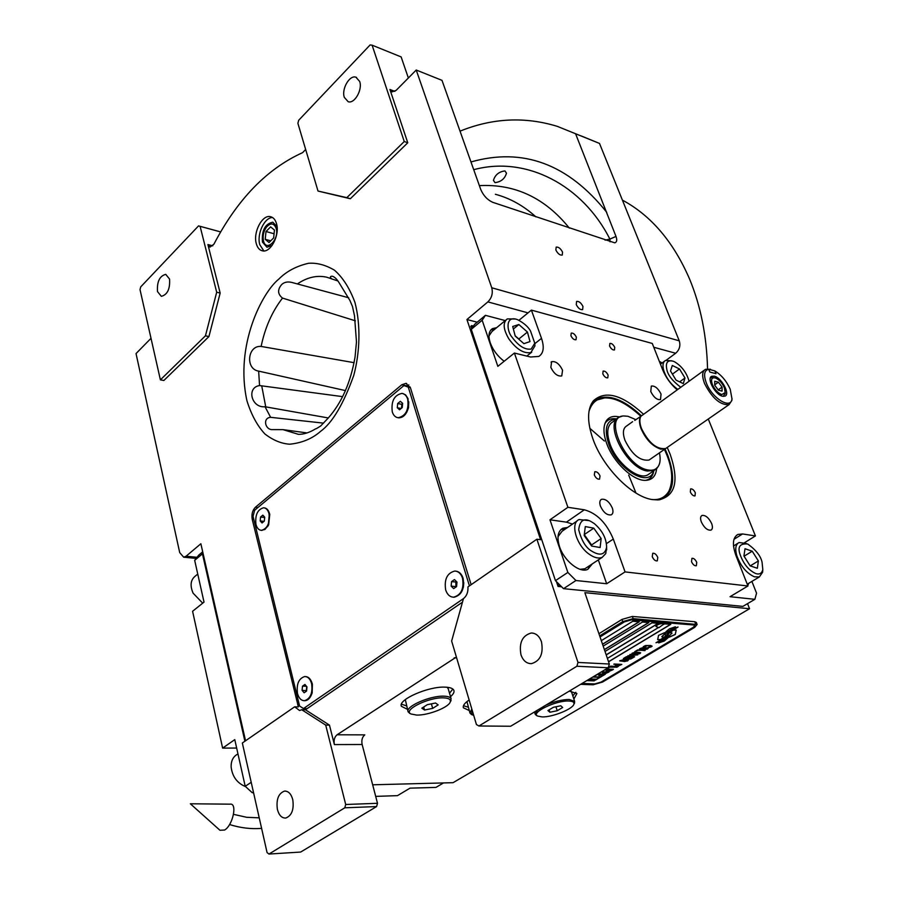 <?xml version="1.0" encoding="UTF-8"?>
<svg xmlns="http://www.w3.org/2000/svg" width="899" height="899" viewBox="0 0 899 899"><rect width="100%" height="100%" fill="white"/><g stroke="black" fill="none" stroke-linecap="round" stroke-linejoin="round"><path stroke-width="1.35" d="M265.744 406.887L261.721 385.817M337.867 280.938L331.652 278.892C329.832 277.173 330.012 276.285 332.181 276.218C334.585 276.746 337.069 279.229 339.642 283.646L349.913 300.468L352.498 306.548L354.498 315.684L356.476 341.935L355.049 356.993C350.711 382.423 341.732 402.819 328.113 418.17L320.595 426.07L316.336 428.666M355.397 320.831L282.511 298.086C277.6 294.153 277.33 289.647 281.69 284.545C284.196 282.162 287.511 281.443 291.647 282.398L348.711 297.771M272.15 245.393L266.958 247.236L262.452 242.078C261.587 230.481 265.036 223.851 272.813 222.188L277.061 226.66M471.155 584.698L410.483 387.907L405.932 383.345L401.752 384.794L255.451 507.216C252.45 510.295 251.383 514.34 252.237 519.352L298.378 706.884L294.647 706.816L242.337 743.001L267.07 852.578L268.97 854.05L344.789 807.808L345.699 804.493L377.501 803.301L362.14 744.507L334.383 744.586L329.461 725.122L305.458 709.783L462.479 602.161M334.383 744.586C333.585 740.237 334.484 736.966 337.058 734.786L456.355 657.068M305.458 709.783L301.727 709.727L325.708 725.1L329.461 725.122M345.699 804.493L325.708 725.1M337.058 734.786L364.792 734.865C362.218 737 361.331 740.214 362.14 744.507M469.143 700.006C464.592 703.108 462.682 705.704 463.412 707.805L469.211 710.491M450.511 696.646C453.388 694.197 454.501 692.095 453.849 690.32C452.984 688.409 450.129 687.353 445.275 687.151C428.565 686.117 397.459 699.815 401.437 706.333L407.449 709.333M573.877 699.062L576.9 693.534L569.281 691.117M372.669 784.805L453.062 782.681L749.541 608.735L584.856 592.666L609.331 664.024L608.252 667.766L510.643 726.246L478.942 725.987L576.888 666.249L577.99 662.428L536.883 539.209L467.941 586.912C468.244 592.081 466.761 595.981 463.468 598.599L451.635 641.032L476.425 724.538L478.942 725.987M305.795 709.558L304.873 708.558M294.647 706.816L299.592 710.525L301.727 709.727M277.386 809.415C276.072 799.492 278.443 793.39 284.489 791.098C288.377 790.974 291.141 793.817 292.771 799.649C294.119 809.549 291.782 815.685 285.77 818.045C281.792 818.202 279.005 815.326 277.386 809.415M268.97 854.05L300.671 852.05L376.591 806.56L377.501 803.301M344.789 807.808L376.591 806.56M463.468 705.726L468.233 707.187M452.838 689.039L449.522 693.23M401.471 704.153L406.494 705.895M575.787 692.331L572.832 695.893M245.551 740.776L200.87 543.749L186.059 556.234L183.677 557.2L196.184 558.403M581.181 135.918L599.498 143.424L679.251 340.822C680.689 345.688 679.498 349.835 675.666 353.251L666.305 360.162M747.541 603.645L749.541 608.735M528.016 312.874L487.865 301.895L466.929 319.538L477.2 322.202M466.929 319.538L540.602 539.692L536.883 539.209M577.99 662.428L609.331 664.024M520.971 654.787C518.869 642.785 522.297 635.526 531.23 633.008C535.95 633.11 539.355 636.031 541.468 641.774C543.625 653.73 540.265 661.023 531.41 663.664C526.556 663.631 523.072 660.664 520.971 654.787M406.876 386.188L408.831 384.896M256.339 243.786C257.496 247.843 259.553 250.192 262.486 250.843C270.655 253.069 280.095 234.796 276.476 223.57C275.308 219.637 273.307 217.344 270.475 216.67C262.227 214.355 252.821 232.538 256.339 243.786M487.865 301.895C491.809 297.917 493.102 293.209 491.753 287.77L416.226 70.032L396.122 90.372L392.099 91.878L389.93 89.495L407.764 142.772L404.247 141.525L372.107 45.175L401.134 56.918L408.36 77.988M372.107 45.175L370.107 44.95L298.693 120.264L297.895 123.332L318.01 191.049L350.34 198.746L407.764 142.772M305.66 149.47L302.603 152.65C266.969 168.765 237.403 199.275 213.917 244.18L210.029 247.09L207.905 244.55L220.165 293.052L216.693 292.231L200.106 226.334L220.66 231.931M200.106 226.334L198.544 225.896L140.716 286.882L140.019 289.624L160.393 379.861L163.854 380.502L208.928 336.574L220.165 293.052M151.01 338.316L136.03 353.577L179.71 552.604L183.677 557.2M506.485 173.17C504.867 178.721 501.024 181.879 494.978 182.643L493.45 180.373C495.124 174.856 498.945 171.698 504.923 170.922L506.485 173.17M460.03 131.153C492.405 118.039 524.836 116.432 557.301 126.354L599.498 143.424M562.549 252.158L562.246 255.069C559.908 255.395 557.785 253.709 555.863 250.023L556.166 247.135C558.504 246.798 560.639 248.472 562.549 252.158M582.968 306.492L582.631 309.627C580.282 309.964 578.147 308.267 576.248 304.559L576.596 301.435C578.945 301.098 581.069 302.783 582.968 306.492M575.618 133.85L615.995 236.437C617.265 240.044 616.86 242.179 614.792 242.842L492.843 202.354C487.472 199.971 483.448 195.69 480.751 189.509L441.993 80.348L416.226 70.032M576.888 666.249L608.252 667.766M345.441 390.593L258.642 371.118C245.09 369.107 247.54 345.104 261.126 346.441L354.06 362.668M307.042 432.925L282.938 429.621L272.566 429.61C265.149 430.115 262.317 417.889 270.621 417.327L323.573 423.137M328.304 417.956L265.048 406.753C251.45 408.168 246.236 387.514 259.564 385.559L342.609 396.639M263.845 250.933L259.811 244.73C256.563 234.257 264.52 217.21 272.577 217.547M350.34 198.746L346.823 197.645L404.247 141.525M318.01 191.049L346.823 197.645M208.928 336.574L205.444 335.821L216.693 292.231M160.393 379.861L205.444 335.821M605.083 240.145L609.893 239.1C582.743 185.273 526.23 155.392 473.717 169.697M610.05 241.82L609.893 239.1L615.995 236.437M344.328 97.384C341.294 89.181 349.531 74.752 355.914 77.202L359.667 81.438C362.758 89.63 354.498 104.093 348.171 101.711L344.328 97.384M157.494 291.591C156.875 281.69 159.629 275.948 165.742 274.364L169.551 279.05C170.181 288.95 167.45 294.715 161.348 296.333L157.494 291.591M198.544 225.896L220.671 231.908M664.53 634.188L664.743 632.615L658.54 635.368L657.708 639.56L660.765 639.639L663.833 637.256L661.866 636.739L664.53 634.188L664.642 632.638M657.697 639.661L660.731 639.526L663.687 637.256M661.833 636.627L664.485 634.076M580.597 684.33L593.104 684.791L602.521 682.06L694.657 627.39L697.118 624.513L633.132 618.647L622.771 621.614L621.996 619.411L598.936 633.705M621.996 619.411L632.357 616.444L694.781 621.715L696.365 622.501M582.058 683.454L594.767 683.925L601.049 682.116L693.208 627.378L694.848 625.468L693.77 624.895L694.837 625.434M600.038 636.942L624.457 621.861L631.356 619.883L693.814 625.007M602.566 644.302L639.268 621.793L632.795 621.265L601.307 640.65M604.409 649.674L648.864 622.569L642.482 622.052L603.184 646.1M606.218 654.944L658.338 623.344L652.033 622.827L605.016 651.449M608.567 661.799L670.766 624.344L664.575 623.85L663.529 624.479M658.371 627.603L607.398 658.394M665.282 633.75L665.429 636.031L661.248 639.74L655.989 642.74L661.776 640.773L664.957 638.492L666.687 635.84L667.249 632.233L675.025 626.884M666.687 635.84L667.294 632.334L675.407 626.805L669.519 628.794L665.979 631.682L665.429 634.042M667.182 634.582L667.058 636.795L663.631 640.032L658.72 642.92L664.395 640.976L668.215 637.605L668.159 634.548L669.71 632.143L677.666 627.097M668.193 634.66L669.755 632.255L678.06 627.008L672.351 628.985L667.699 632.727L667.193 634.615M669.114 637.234L675.284 634.503L676.217 630.075L673.171 630.188L670.058 632.604L672.025 633.121L669.339 635.683L669.114 637.234M643.583 647.123L647.707 645.628L651.022 646.01L648.044 647.471L649.921 647.314L652.146 646.19L650.64 645.493L645.504 645.538L643.268 646.673L644.65 646.898M647.336 649.168L648.258 648.303L646.741 647.819L642.594 647.73L639.706 648.696L640.257 649.55L644.325 649.797L648.213 648.269M644.864 650.651L637.728 649.887L634.75 651.663L638.211 650.247L645.156 650.348M639.762 653.697L640.672 652.831L639.144 652.359L634.986 652.269L632.121 653.236L632.682 654.079L636.75 654.326L640.627 652.798M627.862 655.798L632.739 656.821L626.221 656.776L633.874 657.203L634.604 656.764L629.008 655.641L637.796 654.865L630.154 654.416L635.683 655.068L627.862 655.798M626.637 658.978L630.705 658.989L633.222 657.596L625.569 657.169L623.378 658.585L624.356 659.068L629.851 659.057L633.02 657.585M627.614 660.945L628.187 659.866L624.524 659.506L619.714 660.776L624.614 661.574L628.468 660.068M614.141 664.013L617.253 664.496L615.163 665.743L620.344 664.653L617.939 666.092L621.805 664.406L614.141 664.013M610.601 666.137L618.265 666.519L610.601 666.137M606.926 668.553L609.971 667.148L617.141 667.193L609.477 666.811L608.32 667.496M605.802 669.227L613.14 669.575L606.286 668.946M604.69 669.901L607.791 670.047L606.128 671.148L607.769 671.632L612.511 669.957L605.173 669.609M601.105 672.047L604.207 672.182L602.544 673.284L604.195 673.767L608.926 672.092L601.577 671.755M595.16 675.61L598.183 674.216L600.802 674.329L598.745 675.554L599.734 675.599L601.779 674.374L603.903 674.464L601.532 675.879L602.51 675.924L605.353 674.228L598.015 673.902M592.789 677.026L599.33 677.295L598.071 678.048L598.891 678.082L601.88 676.295L599.802 677.014L593.261 676.745M589.171 679.194L595.722 679.453L594.464 680.206L595.273 680.24L598.262 678.453L596.183 679.172L589.643 678.914M586.822 680.599L594.183 680.891L587.294 680.318M647.201 648.505L645.302 649.426L641.493 649.348L640.515 648.966L642.414 648.044L647.201 648.505L643.032 647.864L640.515 648.966M639.616 653.034L637.728 653.944L633.907 653.888L632.941 653.506L634.829 652.584L639.616 653.034L635.436 652.416L632.941 653.506M629.491 657.708L631.761 657.832L628.423 658.978L627.94 658.63L629.446 657.596L631.761 657.832M626.064 658.787L624.434 658.596L626.064 657.517L628.513 657.652L626.064 658.787M627.457 660.293L625.592 661.203L621.771 661.158L620.782 660.787L622.647 659.877L627.457 660.293L623.265 659.697L620.782 660.787M607.185 671.148L608.769 670.092L611.219 670.204L607.758 671.328L607.218 670.89L608.735 669.98L611.219 670.204M603.611 673.284L605.184 672.227L607.634 672.34L604.184 673.463L603.645 673.025L605.151 672.126L607.634 672.34M639.065 621.771L602.521 644.19M648.662 622.558L604.375 649.561M658.135 623.322L606.173 654.832M670.564 624.333L608.533 661.698M600.004 636.829L624.412 621.748L631.312 619.771L693.77 624.895M622.771 621.614L599.678 635.896M661.776 640.773L664.923 638.38L666.642 635.728M659.978 641.133L661.743 640.661M657.765 642.38L659.933 641.032M656.326 642.549L657.72 642.268M659.079 642.729L664.35 640.863L668.171 637.503L668.463 635.829M668.373 635.593L668.159 634.548M669.171 637.099L675.239 634.391L676.205 630.042M670.182 632.48L671.98 633.008M651.146 646.898L651.854 646.347M649.921 647.314L650.528 647.022M648.943 647.471L649.876 647.201M648.235 647.359L648.898 647.359M647.707 645.628L650.101 645.684M646.977 645.639L647.662 645.516M646.325 645.707L646.932 645.527M644.504 646.471L645.212 645.909M639.459 649.089L644.28 649.696L647.302 649.067M634.919 651.561L638.166 650.134L644.819 650.539M631.873 653.629L636.717 654.214L639.728 653.584M626.389 656.675L634.447 656.731M629.008 655.641L637.593 654.854M629.828 654.618L635.683 655.068M627.985 655.719L632.739 656.821M623.4 658.562L626.603 658.877M627.862 658.787L629.446 657.596M624.434 658.596L626.03 657.405L628.513 657.652M619.726 660.911L624.58 661.462L627.581 660.832M615.332 665.642L618.197 664.428L620.344 664.653M618.096 665.99L621.602 664.395M613.815 664.204L617.253 664.496M610.286 666.328L618.062 666.507M607.095 668.463L609.938 667.036L616.939 667.182M605.971 669.126L613.421 669.283M606.151 671.115L609.196 671.384L612.309 669.946M604.858 669.8L607.791 670.047M602.577 673.25L605.623 673.52L608.724 672.081M601.274 671.946L604.207 672.182M595.329 675.509L598.15 674.104L600.802 674.329M598.914 675.452L601.746 674.261L603.903 674.464M601.701 675.778L605.151 674.216M592.958 676.925L599.33 677.295M598.24 677.947L601.678 676.284M589.339 679.093L595.722 679.453M594.632 680.105L598.06 678.453M586.991 680.498L594.453 680.599M663.462 623.389L662.619 622.94C658.933 623.299 656.686 624.333 655.877 626.03L656.045 626.479M663.44 623.333L662.799 623.457C659.113 623.805 656.866 624.839 656.068 626.547L658.888 627.648L663.608 624.232M622.411 200.117C651.123 215.58 673.508 241.887 689.578 279.05C700.726 305.941 706.704 335.866 707.547 368.837M202.994 553.132L202.444 553.84L244.899 741.237M253.394 792.008L252.271 792.738L253.563 792.704M375.692 796.379L397.47 795.649L410.011 788.153L435.959 787.4L443.533 782.928M202.702 551.806L198.735 555.11L194.678 560.335L204.017 602.105L192.588 611.275L222.626 748.114L234.774 739.63L245.213 786.288L251.214 782.31M202.444 553.84L194.678 560.335M252.271 792.738L245.213 786.288M222.626 748.114L236.662 748.047M245.607 786.647C237.055 783.108 232.223 776.478 231.11 766.746C231.054 760.869 233.122 756.722 237.302 754.317L237.965 753.868M202.702 603.173L193.094 593.149C189.79 585.463 190.61 579.709 195.532 575.899L197.746 574.068M667.227 447.466L670.171 454.298C679.386 481.268 675.385 496.473 658.158 499.934L652.359 499.586C631.873 496.877 602.712 467.244 592.868 438.757C587.025 421.698 587.182 409.056 593.329 400.853C605.117 390.087 621.771 394.481 643.291 414.012M665.058 448.961L667.822 455.422C675.677 477.414 673.89 491.865 662.473 498.776L659.518 499.81M591.227 404.134L597.048 398.864C609.162 394.009 623.861 399.572 641.144 415.552M751.89 581.406L756.553 593.171L754.879 599.318L742.866 606.398L563.527 588.665L555.47 580.653L471.267 329.337L474.56 324.427L485.415 315.335L505.238 320.583M677.071 389.75C670.665 384.143 665.856 377.49 662.653 369.77L652.269 343.452L531.399 310.11L518.981 320.269M659.338 361.364L662.136 362.96M708.288 419.024L755.43 535.928L744.462 542.726M754.879 599.318L730.044 596.7L747.957 585.991L625.063 571.91L606.679 583.743L575.956 580.518L563.527 588.665M555.47 580.653L567.853 572.438L575.956 580.518M567.853 572.438L549.974 519.802L567.898 507.294L514.397 353.049L497.832 366.343L482.167 320.235L471.267 329.337M485.415 315.335L482.167 320.235M701.344 521.959C704.22 527.814 707.423 530.534 710.963 530.118C712.637 529.151 712.873 526.971 711.66 523.578C708.783 517.734 705.569 515.026 702.029 515.453C700.377 516.408 700.152 518.577 701.344 521.959M661.035 394.054C658.09 388.267 654.854 385.604 651.314 386.064L650.775 391.571C653.719 397.358 656.967 400.033 660.507 399.594L661.035 394.054M562.56 370.219C559.425 363.881 555.784 361.038 551.649 361.69L550.84 367.376C553.975 373.726 557.616 376.58 561.751 375.939L562.56 370.219M600.431 506.137C603.487 512.554 607.083 515.464 611.23 514.857C613.084 513.767 613.444 511.486 612.309 507.991C609.252 501.597 605.645 498.698 601.498 499.316C599.667 500.395 599.318 502.665 600.431 506.137M496.641 327.674L492.472 328.618C488.798 331.057 488.045 335.743 490.202 342.688C492.933 350.071 497.585 356.262 504.159 361.274M531.399 310.11L541.501 338.35C544.468 347.295 543.58 353.318 538.827 356.42L530.567 357.015L514.397 353.049M696.747 562.381C695.332 559.459 693.725 558.099 691.938 558.324L691.511 561.706C692.927 564.639 694.522 565.988 696.32 565.774L696.747 562.381M657.776 557.414C656.337 554.391 654.663 553.009 652.753 553.256L652.247 556.717C653.685 559.751 655.371 561.133 657.281 560.886L657.776 557.414M614.747 347.374C613.287 344.497 611.657 343.182 609.859 343.429L609.578 346.003C611.05 348.868 612.68 350.194 614.478 349.947L614.747 347.374M576.349 337.147C574.843 334.181 573.135 332.832 571.236 333.113L570.91 335.709C572.416 338.687 574.124 340.036 576.023 339.755L576.349 337.147M600.026 475.953C598.543 472.863 596.79 471.458 594.79 471.761L594.306 474.942C595.79 478.043 597.543 479.437 599.543 479.145L600.026 475.953M695.332 492.832C693.927 489.989 692.365 488.685 690.634 488.887L690.32 491.944C691.724 494.776 693.286 496.091 695.017 495.888L695.332 492.832M608.106 375.119C606.634 372.186 604.971 370.849 603.117 371.118L602.802 373.815C604.274 376.748 605.937 378.086 607.791 377.827L608.106 375.119M567.898 507.294L584.316 509.8C596.812 513.183 606.477 522.937 613.309 539.063L606.477 543.603M625.063 571.91L613.309 539.063M747.957 585.991L736.023 555.739C732.033 544.547 732.674 537.445 737.967 534.433L742.552 533.961L733.989 539.31M755.43 535.928L742.552 533.961M745.732 587.317L746.395 586.923M747.777 585.507L748.788 583.271M606.679 583.743L598.329 559.908M567.617 527.443L562.886 528.207C557.818 531.152 556.706 537.276 559.515 546.57C564.01 560.864 579.922 573.528 587.845 569.292L592.284 563.898M572.528 524.072L566.426 522.15L549.974 519.802M560.976 529.511L565.741 528.736M587.867 569.281L590.385 565.145M490.843 329.978L494.956 329.068M589.834 428.306L604.409 441.016M628.693 475.077L635.975 493.034M556.425 581.608L558.043 586.44L561.65 586.8M473.47 326.056L471.66 325.595L470.829 326.292L471.66 328.753M558.043 586.44L560.841 586.002M471.66 325.595L472.368 327.686M558.155 583.327L558.987 585.811M606.567 547.491L606.6 547.188C606.432 538.389 602.341 530.534 594.318 523.6L590.834 521.42C583.867 517.723 579.821 520.51 578.698 529.769C581.484 540.366 585.609 547.356 591.081 550.739C599.633 556.133 604.791 555.054 606.567 547.491M588.912 520.611L579.102 519.555C569.988 522.948 576.135 545.019 588.901 554.009C594.082 557.728 598.498 558.852 602.184 557.369L605.769 553.582L606.623 546.839M558.009 536.647L562.111 531.23L577.338 520.768M580.102 569.337L584.901 568.752L586.676 567.584M584.181 535.523L591.643 546.053L600.139 547.525L601.15 538.557L593.778 528.151L585.294 526.578L584.181 535.523M593.778 528.151L584.305 534.557M601.15 538.557L591.587 544.951L584.294 534.658M591.486 545.828L591.587 544.951M531.174 349.048L534.77 343.227L530.545 331.034C528.129 326.674 523.735 322.865 517.375 319.583C504.912 314.976 506.901 331.686 512.014 337.136C518.599 346.036 524.982 350.003 531.174 349.048M515.296 318.999L507.283 318.909C502.665 322.606 503.215 329.292 508.924 338.99C516.453 349.262 523.757 353.79 530.826 352.577L534.939 345.924L534.77 343.294M488.977 335.934L491.944 331.551L505.856 320.078M512.7 326.483L515.217 336.08L523.915 343.654L530.005 341.586L527.443 332.057L518.847 324.528L512.7 326.483M518.847 324.528L513.363 329M527.443 332.057L518.835 339.002L515.138 335.788M755.699 573.54C759.441 574.764 761.813 573.438 762.813 569.55L762.06 562.201C760.711 555.975 755.935 549.918 747.743 544.03C739.866 543.277 737.337 546.85 740.158 554.739C743.585 564.066 748.766 570.337 755.699 573.54M746.44 543.524L739.09 542.524C735.697 544.311 734.91 548.581 736.708 555.346C740.585 566.078 746.496 573.247 754.463 576.832L759.374 576.922L762.599 572.247L762.779 570.056M745.013 548.727L743.934 556.02L750.126 565.853L757.363 568.28L758.374 560.942L752.227 551.211L745.013 548.727M752.227 551.211L744.057 556.223M758.374 560.942L750.238 565.887M688.971 381.198L688.668 379.794C685.971 371.793 681.251 365.792 674.508 361.78L673.194 361.218C667.631 359.847 665.485 362.499 666.777 369.197C667.654 374.771 672.272 380.771 680.633 387.188M671.823 360.825L665.496 360.477C663.069 361.892 662.406 364.96 663.496 369.68C665.968 377.737 670.71 384.278 677.711 389.289M683.296 383.615L684.982 378.007L679.498 368.972L672.295 365.466L670.53 371.017L676.048 380.142L683.296 383.615M684.982 378.007L679.633 381.861M679.498 368.972L672.418 374.13M651.944 499.507C659.461 500.215 665.114 497.428 668.912 491.146C673.171 481.347 672.542 469.435 667.024 455.422L664.451 449.388M663.788 498.08L668.294 492.753L669.733 489.427M604.398 397.987L594.273 400.707M640.549 415.99C628.086 404.629 617.186 398.639 607.825 398.021C598.431 397.167 592.16 401.595 589.014 411.281M604.948 423.541L606.218 420.946C603.083 426.137 603.218 433.61 606.634 443.353C613.062 461.861 632.649 480.605 645.1 480.369C651.955 480.28 655.776 476.403 656.585 468.75M606.218 420.946C609.061 416.833 613.523 415.518 619.602 417.001M653.831 470.705L653.225 473.279C651.899 477.234 649.325 479.605 645.504 480.381M605.241 423.081C607.735 419.417 611.612 418.035 616.849 418.934M616.748 419.001C606.533 419.9 603.825 428.149 608.634 443.758C617.321 469.615 649.471 488.449 653.719 470.795L653.225 473.279M612.893 421.811C607.196 425.283 606.241 432.689 610.039 444.039C616.478 462.85 638.11 480.437 647.673 474.93L649.775 473.492M634.761 420.406L640.515 416.529C638.975 419.417 639.178 423.485 641.088 428.733C645.988 439.656 652.584 446.466 660.866 449.152L665.305 448.792L666.62 447.882M621.872 416.316L619.332 417.136C603.398 423.058 626.828 468.514 647.426 471.031L654.27 470.402L657.989 466.839M635.559 419.518L627.94 416.282L623.737 415.967C602.847 416.091 625.535 467.042 648.201 469.997C652.247 470.705 655.349 469.851 657.517 467.424C660.169 464.199 660.81 459.344 659.439 452.86M632.604 421.687L626.682 425.946C623.029 428.171 622.445 432.925 624.929 440.229C632.019 454.624 640.066 461.221 649.056 460.052L650.393 459.131M571.584 692.106L571.011 691.162M536.77 715.638L535.253 714.345L537.276 710.289M546.019 705.052C554.616 701.389 562.358 699.534 569.224 699.478L574.641 701.411L571.494 691.814M573.989 704.018L574.641 701.411M573.91 704.164C572.775 709.131 552.222 717.323 542.041 716.908L537.681 716.076C530.118 712.828 555.874 700.287 568.775 701.029C572.742 701.186 574.45 702.231 573.91 704.164L574.652 702.816M549.885 712.244L557.211 710.727L562.662 707.502L560.774 705.771L553.391 707.299L547.941 710.547L549.885 712.244L549.12 709.85M557.211 710.727L555.942 706.771M469.862 712.716L466.974 701.591M471.672 714.559L469.975 713.087L471.818 708.985M473.739 715.469L471.447 713.828L472.368 710.862M408.034 711.424L405.314 699.602M448.23 688.803L447.219 687.274M410.023 713.514L408.157 711.862C404.932 706.592 430.374 695.421 444.072 696.186C448.062 696.332 450.41 697.174 451.118 698.725L448.107 688.376M450.208 702.018L451.118 698.725M450.242 701.95C448.747 707.434 428.048 715.503 416.63 715.076L410.922 713.963C402.437 710.131 428.789 697.051 443.6 697.86C448.77 698.096 450.983 699.456 450.242 701.95L451.096 700.523M424.53 710.03L432.677 708.39L438.173 704.895L435.532 703.018L427.328 704.67L421.833 708.187L424.53 710.03L423.676 707.007M432.677 708.39L431.385 703.85M263.519 241.011C266.228 252.54 279.578 239.325 276.162 228.346C273.948 222.974 270.711 222.57 266.452 227.132C263.643 231.2 262.62 235.605 263.362 240.359L263.519 241.011M265.216 239.314L269.026 242.528L273.656 237.92L274.442 230.065L270.599 226.885L266.003 231.515L265.216 239.314L270.734 240.831M266.003 231.515L274.071 233.762M469.435 585.878L408.292 387.132L403.932 385.57L410.158 386.997M403.932 385.57L254.642 510.25L253.046 516.318L299.603 706.041L303.502 708.536L463.457 598.633M408.292 387.132L410.371 387.57M303.502 708.536L307.2 708.603M311.189 695.388L312.178 692.915L312.391 684.206L311.739 682.24M463.367 587.305L463.794 582.698M267.52 526.702L268.644 524.836L269.779 514.374L269.284 512.857M406.685 412.371L408.506 407.82L408.764 401.797M264.216 507.845C266.621 508.115 268.352 509.913 269.408 513.262L268.262 525.364L264.935 529.466L261.429 530.354C267.475 528.59 269.992 523.027 268.992 513.655C267.958 509.98 266.16 508.014 263.576 507.778C257.519 509.486 254.979 515.037 255.957 524.409C256.979 528.151 258.8 530.129 261.429 530.354M261.339 530.354L261.98 530.421M260.575 517.015L260.193 520.914L262.058 522.971L264.317 521.105L264.711 517.195L262.834 515.149L260.575 517.015L264.677 517.509M260.193 520.914L263.991 521.375M305.39 676.565C308.391 676.677 310.582 678.812 311.975 682.97L311.931 693.376C310.458 697.838 308.188 700.276 305.098 700.714L304.536 700.703C310.481 698.658 312.841 692.983 311.616 683.656C310.256 678.97 307.941 676.599 304.66 676.554C298.693 678.531 296.31 684.184 297.502 693.522C298.85 698.276 301.199 700.669 304.536 700.703M304.368 700.703L305.098 700.714M302.491 686.162L302.086 690.32L304.132 692.781L306.57 691.073L306.975 686.903L304.93 684.454L302.491 686.162L306.458 686.274M302.086 690.32L306.604 690.724M306.728 686.611L306.357 690.432M402.696 393.526L405.618 394.919L408.022 398.594L408.393 407.865C406.483 414.405 403.258 417.72 398.695 417.833L398.145 417.732C405.82 416.001 409 409.809 407.697 399.156C406.562 395.717 404.64 393.796 401.943 393.391C394.234 395.054 391.02 401.212 392.279 411.877C393.425 415.394 395.38 417.338 398.145 417.732M397.931 417.698L398.695 417.833M397.684 403.527L397.291 407.753L399.572 409.775L402.246 407.573L402.628 403.336L400.347 401.325L397.684 403.527L401.853 404.359L401.505 408.18M397.291 407.753L401.111 408.494M402.595 403.752L401.853 404.359M455.669 571.112C459.119 571.483 461.592 573.865 463.075 578.237C464.716 588.789 461.726 595.116 454.13 597.239L453.568 597.183C461.176 595.071 464.154 588.733 462.524 578.181C460.962 573.629 458.366 571.247 454.759 571.045C447.106 573.079 444.084 579.383 445.679 589.958C447.23 594.599 449.86 597.015 453.568 597.183M453.208 597.183L454.13 597.239M451.545 581.619L451.141 586.137L453.658 588.62L456.58 586.586L456.984 582.058L454.456 579.585L451.545 581.619L455.815 582.035L455.939 587.036M451.141 586.137L455.422 586.541M456.478 581.574L455.815 582.035M230.077 804.167C237.606 802.796 232.931 825.26 224.604 830.035L219.94 830.26L190.352 803.785L230.077 804.167M706.367 383.075C712.143 398.392 730.954 409.843 731.977 398.886L730.224 389.222C726.527 381.064 721.414 374.973 714.874 370.939L708.704 369.253C704.187 370.366 703.411 374.962 706.367 383.075M710.468 369.242L705.524 369.309C702.085 371.366 701.771 376.119 704.569 383.57C712.222 398.358 720.402 405.37 729.089 404.606L731.887 400.415L732.022 398.56M709.85 372.04L708.704 369.253L709.839 372.04L715.997 373.681L714.874 370.939M722.538 396.234L724.999 396.133C730.471 394.223 721.549 377.659 714.289 376.187L711.738 376.276C706.266 378.153 715.267 394.875 722.538 396.234M666.991 447.623L665.676 448.534C656.742 449.635 648.662 442.937 641.459 428.475C639.537 423.215 639.346 419.148 640.875 416.271L704.288 370.197M721.841 394.56L725.201 392.503L724.336 387.705C722.122 382.952 719.189 379.715 715.537 378.018C711.682 377.108 710.637 379.311 712.413 384.626C714.862 389.818 718.009 393.133 721.841 394.56M723.369 396.38L725.19 392.852M714.638 377.771L711.131 377.524L710.277 378.209M714.727 381.243L714.716 385.222L718.391 390.166L722.066 391.11L722.066 387.121L718.402 382.21L714.727 381.243M718.402 382.21L714.716 384.817M722.066 387.121L718.166 389.863M454.22 657.798L456.647 657.922M299.3 704.827L297.659 704.794M278.791 279.117C286.421 271.397 296.322 266.126 308.503 263.283C317.01 262.677 325.663 264.98 334.462 270.183C342.924 277.6 349.756 288.377 354.97 302.514C360.96 325.652 359.858 352.588 353.745 375.456C343.474 404.089 332.416 422.732 320.572 431.363C312.279 438.678 301.985 442.96 289.692 444.207C281.286 443.645 273.015 440.218 264.879 433.947C257.238 425.677 251.259 414.619 246.944 400.774C234.661 345.216 262.306 292.287 278.791 279.117M253.833 519.543L252.237 519.352M197.038 557.29L186.059 556.234M679.251 340.822L491.753 287.77M675.666 353.251L653.775 347.261M407.18 385.941L401.752 384.794M257.912 507.53L255.451 507.216M297.355 283.938C307.132 277.319 316.864 275.072 326.551 277.162L331.439 278.757M259.564 385.559L258.642 371.118M261.126 346.441C265.025 327.596 272.15 311.47 282.511 298.086M315.706 428.789C309.537 432.565 303.772 434.419 298.412 434.341L282.938 429.621M270.621 417.327L265.048 406.753M394.863 91.383L389.93 89.495M495.371 194.285C509.969 198.162 523.476 205.68 535.871 216.839M212.782 245.832L207.905 244.55M479.369 185.621C515.06 183.789 545.041 197.949 569.337 228.11M606.746 212.333C568.19 164 522.937 147.211 470.964 161.955M695.568 623.827L694.781 621.715M633.132 618.647L632.357 616.444M541.501 338.35L534.826 343.676M584.316 509.8L566.426 522.15M333.001 276.431L332.181 276.218M294.119 283.028L291.647 282.398M285.455 791.064L284.489 791.098M532.983 633.132L531.23 633.008M405.932 383.345L406.685 383.513M330.787 278.499L331.652 278.892M270.475 216.67L271.363 216.929M356.543 77.438L355.914 77.202M697.118 624.513L696.332 622.4M595.632 399.909L597.048 398.864M551.649 361.69L551.053 362.162M601.498 499.316L600.813 499.788M492.472 328.618L490.899 329.922M736.371 535.433L737.967 534.433M592.149 402.876L593.329 400.853M562.886 528.207L561.01 529.5M606.6 547.188L606.645 549.907M584.901 568.752L602.184 557.369M534.77 343.227L534.939 345.924M478.066 352.835L478.909 352.15M526.803 356.094L531.736 352.172M762.813 569.55L762.599 572.247M733.517 545.985L737.922 543.254M747.249 584.193L759.374 576.922M660.45 364.196L664.485 361.218M668.912 491.146L668.294 492.753M654.27 470.402L647.673 474.93M617.265 418.631L610.803 423.317M657.517 467.424L656.888 468.424M665.305 448.792L649.056 460.052M535.152 714.042L534.5 711.952M537.681 716.076L536.31 715.413M472.571 714.997L471.166 714.312M410.922 713.963L409.483 713.244M269.666 513.958L269.408 513.262M312.223 683.566L311.975 682.97M261.609 828.372C251.214 829.249 240.527 827.968 229.548 824.54M259.227 817.843L246.641 817.292L233.549 814.348M731.977 398.886L731.887 400.415M711.738 376.276L711.03 376.771M665.676 448.534L729.089 404.606M725.201 392.503L725.122 394.032"/></g></svg>
